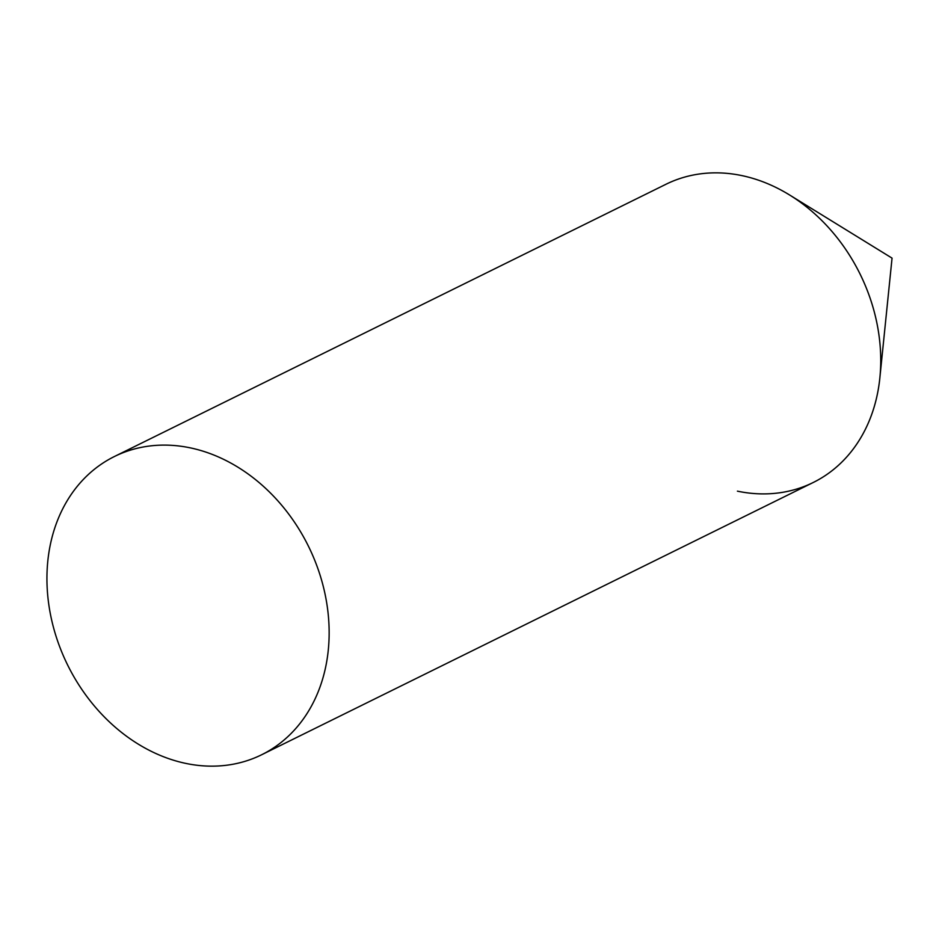 <?xml version="1.0" encoding="UTF-8"?>
<svg xmlns="http://www.w3.org/2000/svg" width="939" height="939" viewBox="0 0 939 939"><rect width="100%" height="100%" fill="white"/><g stroke="black" fill="none" stroke-linecap="round" stroke-linejoin="round"><path stroke-width="1.41" d="M741.833 175.593A166.297 134.254 63.7 0 1 789.57 194.972A166.297 134.254 63.7 0 1 879.855 377.889A166.297 134.254 63.7 0 1 737.42 491.156M261.652 754.756L813.233 482.493A166.297 134.254 -116.3 0 0 880.723 362.923A166.297 134.254 -116.3 0 0 809.594 209.397A166.297 134.254 -116.3 0 0 666.021 184.244L114.429 456.507A166.297 134.254 -116.3 0 0 46.95 576.077A166.297 134.254 -116.3 0 0 118.068 729.603A166.297 134.254 -116.3 0 0 261.652 754.756A166.297 134.254 -116.3 0 0 329.131 635.187A166.297 134.254 -116.3 0 0 258.014 481.66A166.297 134.254 -116.3 0 0 114.429 456.507M879.855 377.889L892.05 258.131L789.57 194.972"/></g></svg>
